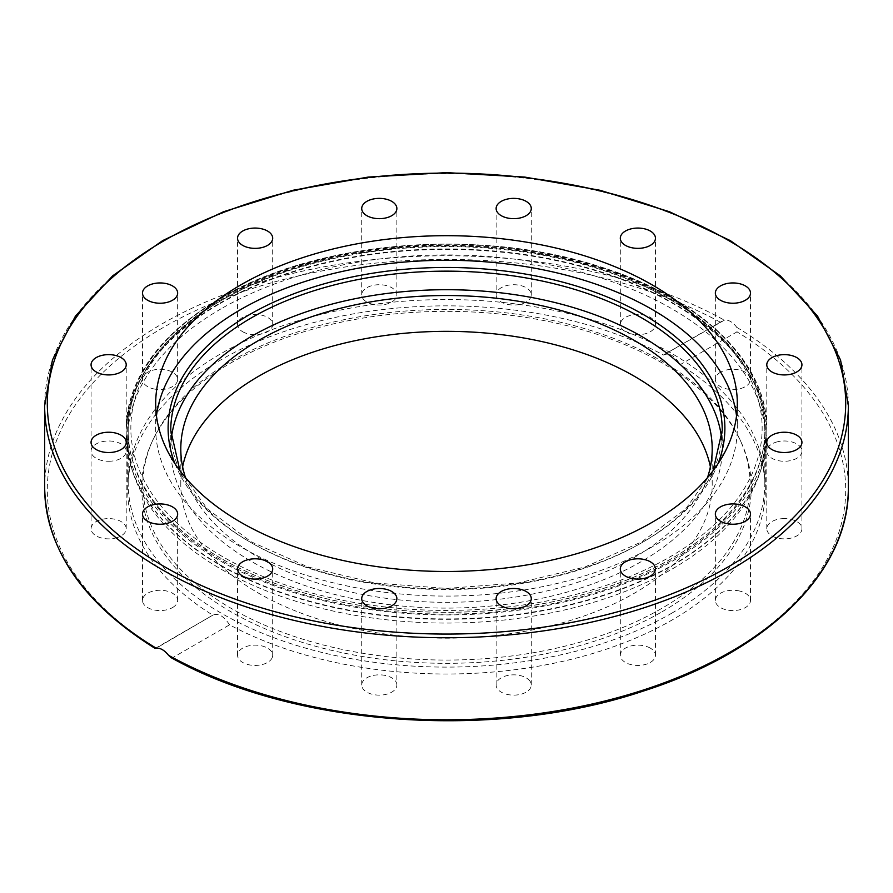<?xml version="1.0" encoding="UTF-8"?>
<svg xmlns="http://www.w3.org/2000/svg" width="893" height="893" viewBox="0 0 893 893"><rect width="100%" height="100%" fill="white"/><g stroke="black" fill="none" stroke-linecap="round" stroke-linejoin="round"><path stroke-width="0.67" stroke-dasharray="4.46 3.35" d="M529.94 681.113A17.57 10.147 0 0 0 510.271 675.041A17.57 10.147 0 0 0 496.128 684.998A17.57 10.147 0 0 0 513.709 695.134A17.57 10.147 0 0 0 531.279 684.987A17.57 10.147 0 0 0 529.94 681.113M396.872 684.987A17.57 10.147 0 0 0 379.291 674.84A17.57 10.147 0 0 0 361.721 684.987A17.57 10.147 0 0 0 379.291 695.134A17.57 10.147 0 0 0 396.872 684.987L396.872 598.645M271.349 659.179A17.57 10.147 0 0 0 272.689 655.295A17.57 10.147 0 0 0 255.119 645.148A17.57 10.147 0 0 0 237.549 655.295A17.57 10.147 0 0 0 251.681 665.24A17.57 10.147 0 0 0 271.349 659.179M172.505 607.597A17.57 10.147 0 0 0 177.651 600.42A17.57 10.147 0 0 0 160.07 590.273A17.57 10.147 0 0 0 142.5 600.42A17.57 10.147 0 0 0 153.35 609.796A17.57 10.147 0 0 0 172.505 607.597M115.364 538.099A17.57 10.147 0 0 0 126.214 528.723A17.57 10.147 0 0 0 108.633 518.587A17.57 10.147 0 0 0 91.064 528.734A17.57 10.147 0 0 0 115.364 538.099M108.633 461.268A17.57 10.147 0 0 0 126.214 451.132A17.57 10.147 0 0 0 108.633 440.986A17.57 10.147 0 0 0 91.064 451.132A17.57 10.147 0 0 0 108.633 461.268M153.35 388.812A17.57 10.147 0 0 0 177.651 379.436A17.57 10.147 0 0 0 160.081 369.289A17.57 10.147 0 0 0 142.5 379.436A17.57 10.147 0 0 0 153.35 388.812M242.695 331.738A17.57 10.147 0 0 0 261.839 333.937A17.57 10.147 0 0 0 272.689 324.561A17.57 10.147 0 0 0 255.119 314.414A17.57 10.147 0 0 0 237.549 324.561A17.57 10.147 0 0 0 242.695 331.738M363.06 298.753A17.57 10.147 0 0 0 382.729 304.814A17.57 10.147 0 0 0 396.872 294.857A17.57 10.147 0 0 0 379.291 284.722A17.57 10.147 0 0 0 361.721 294.869A17.57 10.147 0 0 0 363.06 298.753M496.128 294.869A17.57 10.147 0 0 0 513.709 305.015A17.57 10.147 0 0 0 531.279 294.869A17.57 10.147 0 0 0 513.709 284.722A17.57 10.147 0 0 0 496.128 294.869L496.128 208.516M621.651 320.676A17.57 10.147 0 0 0 620.311 324.561A17.57 10.147 0 0 0 637.881 334.708A17.57 10.147 0 0 0 655.451 324.572A17.57 10.147 0 0 0 641.319 314.615A17.57 10.147 0 0 0 621.651 320.676M720.495 372.258A17.57 10.147 0 0 0 715.349 379.436A17.57 10.147 0 0 0 732.93 389.582A17.57 10.147 0 0 0 750.5 379.436A17.57 10.147 0 0 0 739.65 370.059A17.57 10.147 0 0 0 720.495 372.258M777.636 441.756A17.57 10.147 0 0 0 766.786 451.132A17.57 10.147 0 0 0 784.367 461.268A17.57 10.147 0 0 0 801.936 451.121A17.57 10.147 0 0 0 777.636 441.756M784.367 518.587A17.57 10.147 0 0 0 766.786 528.723A17.57 10.147 0 0 0 784.367 538.87A17.57 10.147 0 0 0 801.936 528.723A17.57 10.147 0 0 0 784.367 518.587M739.65 591.043A17.57 10.147 0 0 0 715.349 600.42A17.57 10.147 0 0 0 732.919 610.566A17.57 10.147 0 0 0 750.5 600.42A17.57 10.147 0 0 0 739.65 591.043M650.305 648.117A17.57 10.147 0 0 0 631.161 645.918A17.57 10.147 0 0 0 620.311 655.295A17.57 10.147 0 0 0 637.881 665.441A17.57 10.147 0 0 0 655.451 655.295A17.57 10.147 0 0 0 650.305 648.117M221.051 558.404A318.834 184.081 180 0 1 127.666 428.249A318.834 184.081 180 0 1 221.051 298.083A318.834 184.081 180 0 1 568.517 258.177A318.834 184.081 180 0 1 765.334 428.249A318.834 184.081 180 0 1 568.517 598.31A318.834 184.081 180 0 1 221.051 558.404M221.051 308.822A318.834 184.081 0 0 0 127.666 438.988A318.834 184.081 0 0 0 133.437 473.859A318.834 184.081 0 0 0 229.657 573.942A318.834 184.081 0 0 0 545.623 613.938A318.834 184.081 0 0 0 759.563 473.859A318.834 184.081 0 0 0 765.334 438.965A318.834 184.081 0 0 0 568.495 268.916A318.834 184.081 0 0 0 221.051 308.822M170.876 657.516L172.706 657.661L229.568 624.832A318.834 184.081 0 0 0 573.953 658.654A318.834 184.081 0 0 0 765.334 489.933A318.834 184.081 0 0 0 680.153 364.679L737.015 331.85L736.781 327.34C732.74 322.016 728.61 319.638 724.379 320.174L663.432 355.023L721.957 321.212M229.568 624.832C223.797 616.025 218.216 612.81 212.847 615.177A318.834 184.081 0 0 1 127.666 489.933A318.834 184.081 0 0 1 319.047 321.201A318.834 184.081 0 0 1 663.432 355.023C669.203 352.434 674.784 355.648 680.153 364.679M155.181 648.441L213.26 614.909L156.219 648.206M671.949 298.028A318.834 184.081 180 0 1 765.334 428.194A318.834 184.081 180 0 1 568.506 598.254A318.834 184.081 180 0 1 221.051 558.359A318.834 184.081 180 0 1 127.666 428.171A318.834 184.081 180 0 1 324.505 258.122A318.834 184.081 180 0 1 671.949 298.028M736.535 415.892A290.817 167.895 180 0 1 737.317 428.205A290.817 167.895 180 0 1 557.779 583.308A290.817 167.895 180 0 1 240.864 546.918A290.817 167.895 180 0 1 155.683 428.182A290.817 167.895 180 0 1 156.465 415.892M171.233 439.59A275.747 159.2 0 0 0 170.753 448.911A275.747 159.2 0 0 0 251.525 561.485A275.747 159.2 0 0 0 552.008 595.999A275.747 159.2 0 0 0 722.247 448.933A275.747 159.2 0 0 0 721.767 439.59M185.498 477.632A265.701 153.395 0 0 0 446.5 602.317A265.701 153.395 0 0 0 707.502 477.632M182.618 466.827A265.701 153.395 0 0 0 180.799 484.732A265.701 153.395 0 0 0 446.489 638.149A265.701 153.395 0 0 0 712.201 484.754A265.701 153.395 0 0 0 710.381 466.827M671.581 613.279A318.31 183.768 0 0 0 764.81 483.336A318.31 183.768 0 0 0 446.5 299.557A318.31 183.768 0 0 0 128.19 483.336A318.31 183.768 0 0 0 324.684 653.118A318.31 183.768 0 0 0 671.581 613.279M661.222 608.713A303.665 175.318 180 0 1 294.869 636.642A303.665 175.318 180 0 1 153.06 439.624A303.665 175.318 180 0 1 446.5 309.424A303.665 175.318 180 0 1 739.94 439.624A303.665 175.318 180 0 1 661.222 608.713M662.048 611.783A304.826 175.988 0 0 0 741.056 442.046A304.826 175.988 0 0 0 446.5 311.344A304.826 175.988 0 0 0 151.944 442.046A304.826 175.988 0 0 0 294.288 639.812A304.826 175.988 0 0 0 662.048 611.783M219.924 299.11A320.42 184.996 180 0 1 569.12 259.003A320.42 184.996 180 0 1 766.92 429.924A320.42 184.996 180 0 1 446.5 614.909A320.42 184.996 180 0 1 126.08 429.924A320.42 184.996 180 0 1 219.924 299.11M219.924 303.118A320.42 184.996 180 0 1 569.12 263.011A320.42 184.996 180 0 1 766.92 433.92A320.42 184.996 180 0 1 446.5 618.916A320.42 184.996 180 0 1 126.08 433.92A320.42 184.996 180 0 1 219.924 303.118M219.979 303.587A320.353 184.951 180 0 1 596.703 271.003A320.353 184.951 180 0 1 761.048 469.417A320.353 184.951 180 0 1 446.5 619.318A320.353 184.951 180 0 1 131.952 469.417A320.353 184.951 180 0 1 219.979 303.587M172.706 657.661A399.204 230.483 0 0 0 728.777 652.906A399.204 230.483 0 0 0 737.015 331.85M720.294 322.194A399.204 230.483 0 0 0 164.223 326.95A399.204 230.483 0 0 0 155.985 648.005M736.781 327.34A401.85 232.001 180 0 1 848.35 487.768M848.35 405.746A401.85 232.001 0 0 0 724.379 238.152A401.85 232.001 0 0 0 288.673 192.375A401.85 232.001 0 0 0 44.65 405.746M44.65 487.768A401.85 232.001 180 0 1 288.673 274.408A401.85 232.001 180 0 1 724.379 320.174M722.247 448.911L722.247 430.348A275.747 159.2 180 0 1 552.019 577.436A275.747 159.2 180 0 1 251.525 542.922A275.747 159.2 180 0 1 170.753 430.348L170.753 448.911M175.028 463.791A278.382 160.729 0 0 0 249.649 541.839A278.382 160.729 0 0 0 523.711 582.616A278.382 160.729 0 0 0 717.972 463.791M669.705 299.322A315.664 182.25 180 0 1 528.198 604.226A315.664 182.25 180 0 1 141.596 381.021A315.664 182.25 180 0 1 669.705 299.322M671.581 300.405A318.31 183.768 0 0 0 324.684 260.566A318.31 183.768 0 0 0 128.19 430.348A318.31 183.768 0 0 0 324.684 600.129A318.31 183.768 0 0 0 671.581 560.302A318.31 183.768 0 0 0 764.81 430.348A318.31 183.768 0 0 0 671.581 300.405M496.128 684.987L496.128 598.645M531.279 684.987L531.279 598.645M361.721 684.987L361.721 598.645M272.689 655.295L272.689 568.953M237.549 655.295L237.549 568.953M177.651 600.42L177.651 514.078M142.5 600.42L142.5 514.078M126.214 528.723L126.214 442.381M91.064 528.723L91.064 442.381M126.214 451.132L126.214 364.779M91.064 451.132L91.064 364.779M177.651 379.436L177.651 293.094M142.5 379.436L142.5 293.094M272.689 324.561L272.689 238.219M237.549 324.561L237.549 238.219M396.872 294.869L396.872 208.516M361.721 294.869L361.721 208.516M531.279 294.869L531.279 208.516M620.311 324.561L620.311 238.219M655.451 324.561L655.451 238.219M715.349 379.436L715.349 293.094M750.5 379.436L750.5 293.094M766.786 451.132L766.786 364.779M801.936 451.132L801.936 364.779M766.786 528.723L766.786 442.381M801.936 528.723L801.936 442.381M715.349 600.42L715.349 514.078M750.5 600.42L750.5 514.078M620.311 655.295L620.311 568.953M655.451 655.295L655.451 568.953M759.563 473.859L761.048 469.417L766.92 433.92L766.92 429.924C767.947 362.692 701.016 297.849 599.761 266.627C479.385 227.257 316.803 240.719 220.37 298.139C158.921 334.585 127.487 378.509 126.08 429.924L126.08 433.92L131.952 469.417L133.437 473.859M765.334 489.933L765.334 438.988M127.666 489.933L127.666 438.988M155.683 403.58L155.683 428.194M737.317 403.58L737.317 428.194M179.939 470.7L207.232 508.798L250.978 541.705L308.163 567.044L374.87 582.984L446.489 588.431L518.119 582.995L584.826 567.044L642.034 541.705L685.768 508.798L713.06 470.7M180.799 484.743L180.799 448.911M712.201 484.743L712.201 448.911M128.19 483.336L128.19 430.348C127.219 363.719 193.022 299.613 292.67 268.436C412.343 228.72 574.779 241.869 671.034 299.188C732.115 335.4 763.37 379.112 764.81 430.348L764.81 483.336M153.06 439.624L151.944 442.046M739.94 439.624L741.056 442.046"/><path stroke-width="1.34" d="M529.94 594.76A17.57 10.147 180 0 1 531.279 598.645A17.57 10.147 180 0 1 517.136 608.591A17.57 10.147 180 0 1 497.468 602.529A17.57 10.147 180 0 1 496.128 598.645A17.57 10.147 180 0 1 510.271 588.699A17.57 10.147 180 0 1 529.94 594.76M396.872 598.645A17.57 10.147 180 0 1 379.291 608.792A17.57 10.147 180 0 1 361.721 598.645A17.57 10.147 180 0 1 379.291 588.498A17.57 10.147 180 0 1 396.872 598.645M271.349 572.837A17.57 10.147 180 0 1 251.692 578.898A17.57 10.147 180 0 1 237.549 568.953A17.57 10.147 180 0 1 238.877 565.068A17.57 10.147 180 0 1 258.546 558.996A17.57 10.147 180 0 1 272.689 568.953A17.57 10.147 180 0 1 271.349 572.837M172.505 521.255A17.57 10.147 180 0 1 153.35 523.454A17.57 10.147 180 0 1 142.5 514.078A17.57 10.147 180 0 1 147.646 506.9A17.57 10.147 180 0 1 166.801 504.701A17.57 10.147 180 0 1 177.651 514.078A17.57 10.147 180 0 1 172.505 521.255M115.364 451.758A17.57 10.147 180 0 1 91.064 442.381A17.57 10.147 180 0 1 101.914 433.005A17.57 10.147 180 0 1 126.214 442.381A17.57 10.147 180 0 1 115.364 451.758M108.633 374.926A17.57 10.147 180 0 1 91.064 364.779A17.57 10.147 180 0 1 108.633 354.633A17.57 10.147 180 0 1 126.214 364.779A17.57 10.147 180 0 1 108.633 374.926M153.35 302.459A17.57 10.147 180 0 1 142.5 293.083A17.57 10.147 180 0 1 166.801 283.717A17.57 10.147 180 0 1 177.651 293.094A17.57 10.147 180 0 1 153.35 302.459M242.695 245.396A17.57 10.147 180 0 1 237.549 238.219A17.57 10.147 180 0 1 248.388 228.842A17.57 10.147 180 0 1 267.543 231.041A17.57 10.147 180 0 1 272.689 238.219A17.57 10.147 180 0 1 261.839 247.595A17.57 10.147 180 0 1 242.695 245.396M363.06 212.4A17.57 10.147 180 0 1 361.721 208.527A17.57 10.147 180 0 1 375.864 198.57A17.57 10.147 180 0 1 395.532 204.642A17.57 10.147 180 0 1 396.872 208.516A17.57 10.147 180 0 1 382.729 218.472A17.57 10.147 180 0 1 363.06 212.4M496.128 208.516A17.57 10.147 180 0 1 513.709 198.38A17.57 10.147 180 0 1 531.279 208.516A17.57 10.147 180 0 1 513.709 218.662A17.57 10.147 180 0 1 496.128 208.516M621.651 234.334A17.57 10.147 180 0 1 641.308 228.262A17.57 10.147 180 0 1 655.451 238.219A17.57 10.147 180 0 1 654.122 242.103A17.57 10.147 180 0 1 634.454 248.165A17.57 10.147 180 0 1 620.311 238.208A17.57 10.147 180 0 1 621.651 234.334M720.495 285.916A17.57 10.147 180 0 1 739.65 283.717A17.57 10.147 180 0 1 750.5 293.094A17.57 10.147 180 0 1 745.354 300.26A17.57 10.147 180 0 1 726.199 302.459A17.57 10.147 180 0 1 715.349 293.094A17.57 10.147 180 0 1 720.495 285.916M777.636 355.414A17.57 10.147 180 0 1 801.936 364.779A17.57 10.147 180 0 1 791.086 374.156A17.57 10.147 180 0 1 766.786 364.779A17.57 10.147 180 0 1 777.636 355.414M784.367 432.234A17.57 10.147 180 0 1 801.936 442.381A17.57 10.147 180 0 1 784.367 452.528A17.57 10.147 180 0 1 766.786 442.381A17.57 10.147 180 0 1 784.367 432.234M739.65 504.701A17.57 10.147 180 0 1 750.5 514.078A17.57 10.147 180 0 1 726.199 523.454A17.57 10.147 180 0 1 715.349 514.078A17.57 10.147 180 0 1 739.65 504.701M650.305 561.775A17.57 10.147 180 0 1 655.451 568.953A17.57 10.147 180 0 1 644.612 578.318A17.57 10.147 180 0 1 625.457 576.119A17.57 10.147 180 0 1 620.311 568.953A17.57 10.147 180 0 1 631.161 559.576A17.57 10.147 180 0 1 650.305 561.775M155.17 648.452C83.038 603.355 46.202 549.798 44.65 487.768A401.85 232.001 180 0 0 156.219 648.206L156.219 648.206C160.26 647.76 164.39 650.149 168.621 655.362L170.876 657.516C293.529 726.534 494.309 740.922 642.29 691.405C767.333 651.879 849.589 571.263 848.35 487.768A401.85 232.001 180 0 1 604.327 701.139A401.85 232.001 180 0 1 168.621 655.362M156.465 415.892A290.817 167.895 180 0 1 446.5 260.287A290.817 167.895 180 0 1 736.535 415.892M240.864 522.305A290.817 167.895 180 0 1 155.683 403.58A290.817 167.895 180 0 1 446.522 235.685A290.817 167.895 180 0 1 737.317 403.603A290.817 167.895 180 0 1 557.779 558.705A290.817 167.895 180 0 1 240.864 522.305M721.767 439.59A275.747 159.2 0 0 0 446.5 289.712A275.747 159.2 0 0 0 171.233 439.59M707.502 477.632A265.701 153.395 0 0 0 712.201 448.922A265.701 153.395 0 0 0 634.376 340.445A265.701 153.395 0 0 0 344.832 307.192A265.701 153.395 0 0 0 180.799 448.9A265.701 153.395 0 0 0 185.498 477.632M710.381 466.827A265.701 153.395 0 0 0 634.376 376.277A265.701 153.395 0 0 0 359.354 339.831A265.701 153.395 0 0 0 182.618 466.827M162.347 569.79A401.85 232.001 0 0 0 600.286 620.088A401.85 232.001 0 0 0 848.35 405.746L840.559 360.002L817.564 316.133L780.326 275.837L730.318 240.608L669.471 211.73L600.074 190.276L524.805 177.082L446.522 172.617L368.251 177.071L292.96 190.276L223.563 211.719L162.682 240.597L112.674 275.837L75.436 316.133L52.441 360.002L44.65 405.746A401.85 232.001 0 0 0 162.347 569.79M164.223 566.553A399.204 230.483 180 0 1 343.18 180.955A399.204 230.483 180 0 1 832.109 463.233A399.204 230.483 180 0 1 164.223 566.553M179.939 470.7L170.753 430.348A275.747 159.2 180 0 1 446.5 271.148A275.747 159.2 180 0 1 722.247 430.348L713.06 470.7M717.972 463.791A278.382 160.729 0 0 0 446.5 267.465A278.382 160.729 0 0 0 175.028 463.791M848.35 487.768L848.35 405.746M44.65 487.768L44.65 405.746"/></g></svg>
